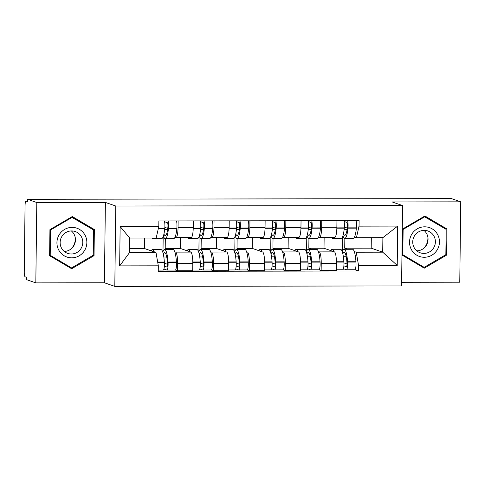 <?xml version="1.0" encoding="UTF-8"?>
<svg xmlns="http://www.w3.org/2000/svg" width="485" height="485" viewBox="0 0 485 485"><rect width="100%" height="100%" fill="white"/><g stroke="black" fill="none" stroke-linecap="round" stroke-linejoin="round"><path stroke-width="0.73" d="M401.622 282.294L459.768 282.197L460.75 201.839L451.468 198.607L27.524 199.293L36.805 202.524L35.823 282.882L104.408 282.773L114.806 286.392L401.58 285.926L402.562 205.567L115.788 206.028L105.39 202.415L36.805 202.524M35.823 282.882L26.542 279.657L26.572 277.311L25.123 276.808A4.698 0.934 -90.1 0 1 24.25 271.8L25.062 205.494A4.698 0.934 -90.1 0 1 25.984 201.123L26.051 201.136A4.698 0.934 -90.1 0 0 25.984 201.123M460.75 201.839L392.165 201.948L402.562 205.567M26.051 201.136L27.493 201.639L27.524 199.293M174.764 251.83L175.6 252.121A10.803 2.146 89.9 0 1 177.613 263.646L177.528 270.788L192.715 270.763L192.806 263.622A10.803 2.146 -90.1 0 0 190.793 252.097L180.396 248.478L180.523 237.614M165.324 238.632L165.203 248.502L168.21 249.551M175.928 237.62L191.114 237.595A10.803 2.146 -90.1 0 0 193.242 227.538L178.056 227.562A10.803 2.146 89.9 0 1 175.928 237.62A10.803 2.146 89.9 0 1 175.776 237.595L174.976 237.317M178.056 227.562L178.134 220.924M175.394 270.048L177.528 270.788M193.242 227.538L193.327 220.899M210.672 251.77L211.502 252.061A10.803 2.146 89.9 0 1 213.515 263.585L213.43 270.733L228.623 270.709L228.708 263.561A10.803 2.146 -90.1 0 0 226.695 252.036L216.298 248.423L216.431 237.553M201.226 238.571L201.105 248.447L204.118 249.49M214.043 220.863L213.958 227.507A10.803 2.146 89.9 0 1 211.83 237.565A10.803 2.146 89.9 0 1 211.684 237.535L210.878 237.256M211.296 269.987L213.43 270.733M211.83 237.565L227.022 237.541A10.803 2.146 -90.1 0 0 229.15 227.483L229.229 220.839M246.574 251.715L247.411 252.006A10.803 2.146 89.9 0 1 249.423 263.531L249.332 270.672L264.525 270.648L264.61 263.507A10.803 2.146 -90.1 0 0 262.597 251.982L252.2 248.362L252.333 237.498M237.135 238.511L237.013 248.387L240.02 249.435M249.945 220.808L249.866 227.447A10.803 2.146 89.9 0 1 247.738 237.504A10.803 2.146 89.9 0 1 247.586 237.48L246.786 237.201M247.198 269.933L249.332 270.672M247.738 237.504L262.925 237.48A10.803 2.146 -90.1 0 0 265.052 227.423L265.137 220.784M282.476 251.654L283.313 251.945A10.803 2.146 89.9 0 1 285.325 263.47L285.241 270.618L300.427 270.594L300.518 263.446A10.803 2.146 -90.1 0 0 298.505 251.921L288.108 248.302L288.242 237.438M273.037 238.456L272.916 248.326L275.923 249.375M285.847 220.748L285.768 227.392A10.803 2.146 89.9 0 1 283.64 237.444A10.803 2.146 89.9 0 1 283.489 237.42L282.688 237.141M283.107 269.872L285.241 270.618M283.64 237.444L298.833 237.42A10.803 2.146 -90.1 0 0 300.955 227.368L301.039 220.723M318.384 251.6L319.215 251.891A10.803 2.146 89.9 0 1 321.234 263.41L321.143 270.557L336.335 270.533L336.42 263.385A10.803 2.146 -90.1 0 0 334.407 251.867L324.01 248.247L324.144 237.383M308.939 238.396L308.818 248.271L311.831 249.32M321.755 220.693L321.67 227.332A10.803 2.146 89.9 0 1 319.542 237.389A10.803 2.146 89.9 0 1 319.397 237.365L318.596 237.086M319.009 269.818L321.143 270.557M319.542 237.389L334.735 237.365A10.803 2.146 -90.1 0 0 336.863 227.307L336.942 220.669M308.818 248.271L324.01 248.247M272.916 248.326L288.108 248.302M237.013 248.387L252.2 248.362M201.105 248.447L216.298 248.423M165.203 248.502L180.396 248.478M156.006 252.546L158.322 265.822L119.662 265.883L120.141 226.525L158.807 226.459L156.182 238.02L129.713 238.062L129.537 252.588L156.006 252.546L144.488 248.538L144.615 238.038M129.586 248.562L144.488 248.538M344.847 238.341L344.726 248.211L371.195 248.168L382.707 252.176L382.889 237.65L356.42 237.692L359.039 226.137L359.106 220.633L158.874 220.954L158.807 226.459M359.039 226.137L397.706 226.077L397.227 265.434L358.56 265.495L356.239 252.218L382.707 252.176L397.227 265.434M158.322 265.822L158.256 271.327L358.494 271L358.56 265.495M114.806 286.392L115.788 206.028M104.408 282.773L105.39 202.415M94.357 229.557L72.307 216.54L49.937 229.629L49.615 255.734L71.665 268.751L94.035 255.662L94.357 229.557L92.399 228.878L71.901 216.777M446.952 228.987L424.902 215.97L402.532 229.059L402.217 255.165L424.266 268.181L446.636 255.092L446.952 228.987L444.994 228.308L424.502 216.207M371.195 248.168L371.322 237.668M344.726 248.211L347.733 249.26M354.286 251.539L356.239 252.218M356.42 237.692L354.499 237.026M354.911 269.757L358.494 271M119.662 265.883L129.537 252.588M120.141 226.525L129.713 238.062M382.889 237.65L397.706 226.077M70.113 267.835L70.58 267.562M92.392 229.241L92.399 228.878M93.078 255.328L94.035 255.662M422.714 267.265L423.181 266.986M444.994 228.665L444.994 228.308M445.679 254.758L446.636 255.092M164.603 221.742L167.434 222.73A2.88 0.57 89.9 0 1 167.913 226.834L167.889 227.138A14.792 2.94 89.9 0 1 165.246 235.577A14.792 2.94 89.9 0 1 165.039 235.54A14.792 2.94 89.9 0 1 163.936 234.043M163.403 236.043A17.848 3.553 -90.1 0 0 165.003 238.59A17.848 3.553 -90.1 0 0 165.252 238.632A17.848 3.553 -90.1 0 0 168.44 228.447L168.465 228.144A5.929 1.182 -90.1 0 0 168.119 220.942M152.229 238.026A17.848 3.553 -90.1 0 0 152.921 238.608A17.848 3.553 -90.1 0 0 153.163 238.65A17.848 3.553 -90.1 0 0 154.097 238.02M165.252 238.632L173.648 238.614A17.848 3.553 -90.1 0 0 176.837 228.435L176.867 228.132A5.929 1.182 -90.1 0 0 176.522 220.924M164.439 220.948A5.929 1.182 89.9 0 1 164.785 228.15L164.754 228.453A17.848 3.553 89.9 0 1 161.566 238.638L153.163 238.65M154.315 251.957A17.848 3.553 -90.1 0 0 152.539 249.575L160.941 249.563A17.848 3.553 89.9 0 1 164.342 262.039L164.367 262.361A5.929 1.182 89.9 0 1 163.251 270.072L158.274 270.084M152.539 249.575A17.848 3.553 -90.1 0 0 151.211 250.878M163.918 269.036L166.852 270.054A5.929 1.182 -90.1 0 0 166.937 270.066A5.929 1.182 -90.1 0 0 168.046 262.355L168.028 262.033A17.848 3.553 -90.1 0 0 164.621 249.557A17.848 3.553 -90.1 0 0 162.784 252.145M175.255 270.042A5.929 1.182 -90.1 0 0 175.334 270.054A5.929 1.182 -90.1 0 0 176.449 262.337L176.431 262.015A17.848 3.553 -90.1 0 0 173.024 249.545L164.621 249.557M163.124 251.23L162.42 251.188M162.996 251.188L163.172 236.698M163.324 254.146A14.792 2.94 89.9 0 1 164.627 252.612A14.792 2.94 89.9 0 1 167.452 262.949L167.47 263.27A2.88 0.57 89.9 0 1 166.931 267.017A2.88 0.57 89.9 0 1 166.888 267.011L164.36 266.126M167.501 264.283L164.409 263.209M166.731 257.014L163.839 257.02M167.598 229.605L164.639 229.611M167.755 228.374L164.845 227.362M75.308 237.941A14.677 14.35 -70.8 0 1 71.671 248.393M58.843 250.248A15.265 14.926 109.2 0 0 79.213 255.789A15.265 14.926 109.2 0 0 84.942 234.976A15.265 14.926 109.2 0 0 64.572 229.435A15.265 14.926 109.2 0 0 58.843 250.248M61.589 248.247A11.555 11.3 109.2 0 0 80.128 249.775A11.555 11.3 109.2 0 0 75.266 231.551A11.555 11.3 109.2 0 0 61.589 248.247M64.226 251.436A11.555 11.3 109.2 0 0 71.362 230.939M71.428 217.05L93.569 229.932L93.259 255.225L71.586 267.908L69.719 267.259L49.622 255.395M71.586 267.908L50.216 255.298L50.525 229.999L72.204 217.316M49.622 255.092L50.216 255.298M49.931 229.793L50.525 229.999M427.903 237.371A14.677 14.35 -70.8 0 1 424.272 247.823M411.444 249.678A15.265 14.926 109.2 0 0 431.808 255.219A15.265 14.926 109.2 0 0 437.543 234.407A15.265 14.926 109.2 0 0 417.173 228.865A15.265 14.926 109.2 0 0 411.444 249.678M414.19 247.677A11.555 11.3 109.2 0 0 432.723 249.205A11.555 11.3 109.2 0 0 427.867 230.981A11.555 11.3 109.2 0 0 414.19 247.677M416.827 250.866A11.555 11.3 109.2 0 0 423.957 230.369M424.029 216.48L446.164 229.363L445.854 254.655L424.181 267.338L422.32 266.689L402.217 254.825M424.181 267.338L402.817 254.728L403.126 229.429L424.799 216.746M402.223 254.516L402.817 254.728M402.532 229.223L403.126 229.429M200.511 221.687L203.336 222.67A2.88 0.57 89.9 0 1 203.821 226.774L203.791 227.083A14.792 2.94 89.9 0 1 201.148 235.516A14.792 2.94 89.9 0 1 200.942 235.486A14.792 2.94 89.9 0 1 199.838 233.982M199.311 235.989A17.848 3.553 -90.1 0 0 200.905 238.529A17.848 3.553 -90.1 0 0 201.154 238.571A17.848 3.553 -90.1 0 0 204.343 228.393L204.373 228.089A5.929 1.182 -90.1 0 0 204.021 220.881M187.901 237.601A17.848 3.553 -90.1 0 0 188.823 238.547A17.848 3.553 -90.1 0 0 189.071 238.59A17.848 3.553 -90.1 0 0 190.235 237.595M201.154 238.571L209.556 238.559A17.848 3.553 -90.1 0 0 212.745 228.38L212.769 228.071A5.929 1.182 -90.1 0 0 212.424 220.869M200.341 220.887A5.929 1.182 89.9 0 1 200.687 228.095L200.657 228.399A17.848 3.553 89.9 0 1 197.468 238.578L189.071 238.59M190.217 251.897A17.848 3.553 -90.1 0 0 188.441 249.52L196.843 249.502A17.848 3.553 89.9 0 1 200.25 261.979L200.269 262.3A5.929 1.182 89.9 0 1 199.159 270.018L192.727 270.024M188.441 249.52A17.848 3.553 -90.1 0 0 187.113 250.818M199.826 268.975L202.76 269.993A5.929 1.182 -90.1 0 0 202.839 270.012A5.929 1.182 -90.1 0 0 203.955 262.294L203.93 261.973A17.848 3.553 -90.1 0 0 200.523 249.496A17.848 3.553 -90.1 0 0 198.686 252.091M211.157 269.981A5.929 1.182 -90.1 0 0 211.242 269.993A5.929 1.182 -90.1 0 0 212.351 262.282L212.333 261.961A17.848 3.553 -90.1 0 0 208.926 249.484L200.523 249.496M199.026 251.175L198.329 251.127M198.898 251.127L199.074 236.638M199.226 254.091A14.792 2.94 89.9 0 1 200.529 252.552A14.792 2.94 89.9 0 1 203.354 262.894L203.373 263.216A2.88 0.57 89.9 0 1 202.833 266.956A2.88 0.57 89.9 0 1 202.797 266.95L200.263 266.071M203.403 264.222L200.311 263.149M202.633 256.959L199.741 256.965M203.5 229.544L200.541 229.55M203.664 228.314L200.748 227.301M236.413 221.627L239.238 222.609A2.88 0.57 89.9 0 1 239.723 226.719L239.693 227.022A14.792 2.94 89.9 0 1 237.05 235.461A14.792 2.94 89.9 0 1 236.85 235.425A14.792 2.94 89.9 0 1 235.746 233.928M235.213 235.928A17.848 3.553 -90.1 0 0 236.813 238.468A17.848 3.553 -90.1 0 0 237.056 238.511A17.848 3.553 -90.1 0 0 240.245 228.332L240.275 228.029A5.929 1.182 -90.1 0 0 239.929 220.827M223.803 237.541A17.848 3.553 -90.1 0 0 224.731 238.493A17.848 3.553 -90.1 0 0 224.973 238.535A17.848 3.553 -90.1 0 0 226.137 237.541M237.056 238.511L245.458 238.499A17.848 3.553 -90.1 0 0 248.647 228.32L248.678 228.017A5.929 1.182 -90.1 0 0 248.332 220.808M236.243 220.833A5.929 1.182 89.9 0 1 236.595 228.035L236.565 228.338A17.848 3.553 89.9 0 1 233.376 238.517L224.973 238.535M226.125 251.836A17.848 3.553 -90.1 0 0 224.349 249.46L232.745 249.448A17.848 3.553 89.9 0 1 236.153 261.918L236.177 262.239A5.929 1.182 89.9 0 1 235.061 269.957L228.629 269.969M224.349 249.46A17.848 3.553 -90.1 0 0 223.021 250.757M235.728 268.914L238.662 269.939A5.929 1.182 -90.1 0 0 238.747 269.951A5.929 1.182 -90.1 0 0 239.857 262.233L239.839 261.912A17.848 3.553 -90.1 0 0 236.431 249.442A17.848 3.553 -90.1 0 0 234.594 252.03M247.065 269.927A5.929 1.182 -90.1 0 0 247.144 269.939A5.929 1.182 -90.1 0 0 248.259 262.221L248.235 261.9A17.848 3.553 -90.1 0 0 244.828 249.423L236.431 249.442M234.934 251.115L234.231 251.072M234.801 251.072L234.982 236.583M235.134 254.031A14.792 2.94 89.9 0 1 236.437 252.491A14.792 2.94 89.9 0 1 239.257 262.834L239.281 263.155A2.88 0.57 89.9 0 1 238.741 266.902A2.88 0.57 89.9 0 1 238.699 266.889L236.165 266.01M239.305 264.167L236.213 263.088M238.541 256.898L235.649 256.904M239.402 229.49L236.444 229.49M239.566 228.259L236.65 227.247M272.315 221.566L275.147 222.554A2.88 0.57 89.9 0 1 275.632 226.659L275.601 226.962A14.792 2.94 89.9 0 1 272.958 235.401A14.792 2.94 89.9 0 1 272.752 235.364A14.792 2.94 89.9 0 1 271.648 233.867M271.115 235.868A17.848 3.553 -90.1 0 0 272.715 238.414A17.848 3.553 -90.1 0 0 272.964 238.456A17.848 3.553 -90.1 0 0 276.153 228.277L276.177 227.968A5.929 1.182 -90.1 0 0 275.832 220.766M259.711 237.486A17.848 3.553 -90.1 0 0 260.633 238.432A17.848 3.553 -90.1 0 0 260.881 238.474A17.848 3.553 -90.1 0 0 262.046 237.48M272.964 238.456L281.361 238.444A17.848 3.553 -90.1 0 0 284.549 228.259L284.58 227.956A5.929 1.182 -90.1 0 0 284.234 220.754M272.152 220.772A5.929 1.182 89.9 0 1 272.497 227.974L272.467 228.283A17.848 3.553 89.9 0 1 269.278 238.462L260.881 238.474M262.027 251.782A17.848 3.553 -90.1 0 0 260.251 249.399L268.654 249.387A17.848 3.553 89.9 0 1 272.061 261.864L272.079 262.185A5.929 1.182 89.9 0 1 270.963 269.896L264.537 269.909M260.251 249.399A17.848 3.553 -90.1 0 0 258.923 250.703M271.63 268.86L274.565 269.878A5.929 1.182 -90.1 0 0 274.649 269.896A5.929 1.182 -90.1 0 0 275.759 262.179L275.741 261.858A17.848 3.553 -90.1 0 0 272.334 249.381A17.848 3.553 -90.1 0 0 270.497 251.976M282.967 269.866A5.929 1.182 -90.1 0 0 283.052 269.878A5.929 1.182 -90.1 0 0 284.161 262.167L284.143 261.845A17.848 3.553 -90.1 0 0 280.736 249.369L272.334 249.381M270.836 251.054L270.133 251.012M270.709 251.012L270.885 236.522M271.036 253.976A14.792 2.94 89.9 0 1 272.34 252.436A14.792 2.94 89.9 0 1 275.165 262.773L275.183 263.1A2.88 0.57 89.9 0 1 274.643 266.841A2.88 0.57 89.9 0 1 274.607 266.835L272.073 265.95M275.213 264.107L272.121 263.034M274.443 256.844L271.551 256.844M275.31 229.429L272.352 229.435M275.468 228.199L272.558 227.186M308.224 221.512L311.049 222.494A2.88 0.57 89.9 0 1 311.534 226.604L311.503 226.907A14.792 2.94 89.9 0 1 308.86 235.346A14.792 2.94 89.9 0 1 308.66 235.31A14.792 2.94 89.9 0 1 307.551 233.812M307.023 235.813A17.848 3.553 -90.1 0 0 308.618 238.353A17.848 3.553 -90.1 0 0 308.866 238.396A17.848 3.553 -90.1 0 0 312.055 228.217L312.085 227.914A5.929 1.182 -90.1 0 0 311.74 220.705M295.614 237.426A17.848 3.553 -90.1 0 0 296.535 238.371A17.848 3.553 -90.1 0 0 296.784 238.42A17.848 3.553 -90.1 0 0 297.948 237.426M308.866 238.396L317.269 238.384A17.848 3.553 -90.1 0 0 320.458 228.205L320.482 227.901A5.929 1.182 -90.1 0 0 320.136 220.693M308.054 220.711A5.929 1.182 89.9 0 1 308.399 227.92L308.375 228.223A17.848 3.553 89.9 0 1 305.186 238.402L296.784 238.42M297.929 251.721A17.848 3.553 -90.1 0 0 296.153 249.345L304.556 249.332A17.848 3.553 89.9 0 1 307.963 261.803L307.981 262.124A5.929 1.182 89.9 0 1 306.872 269.842L300.439 269.854M296.153 249.345A17.848 3.553 -90.1 0 0 294.831 250.642M307.538 268.799L310.473 269.824A5.929 1.182 -90.1 0 0 310.552 269.836A5.929 1.182 -90.1 0 0 311.667 262.118L311.643 261.797A17.848 3.553 -90.1 0 0 308.242 249.326A17.848 3.553 -90.1 0 0 306.399 251.915M318.869 269.805A5.929 1.182 -90.1 0 0 318.954 269.824A5.929 1.182 -90.1 0 0 320.064 262.106L320.045 261.785A17.848 3.553 -90.1 0 0 316.638 249.308L308.242 249.326M306.738 251L306.041 250.957M306.611 250.951L306.787 236.462M306.938 253.916A14.792 2.94 89.9 0 1 308.242 252.376A14.792 2.94 89.9 0 1 311.067 262.718L311.085 263.04A2.88 0.57 89.9 0 1 310.546 266.78A2.88 0.57 89.9 0 1 310.509 266.774L307.975 265.895M311.115 264.052L308.023 262.973M310.345 256.783L307.454 256.789M311.212 229.369L308.254 229.375M311.376 228.144L308.46 227.125M344.126 221.451L346.951 222.439A2.88 0.57 89.9 0 1 347.436 226.543L347.412 226.847A14.792 2.94 89.9 0 1 344.768 235.286A14.792 2.94 89.9 0 1 344.562 235.249A14.792 2.94 89.9 0 1 343.459 233.752M342.925 235.752A17.848 3.553 -90.1 0 0 344.526 238.299A17.848 3.553 -90.1 0 0 344.768 238.341A17.848 3.553 -90.1 0 0 347.957 228.162L347.987 227.853A5.929 1.182 -90.1 0 0 347.642 220.651M331.522 237.371A17.848 3.553 -90.1 0 0 332.443 238.317A17.848 3.553 -90.1 0 0 332.686 238.359A17.848 3.553 -90.1 0 0 333.85 237.365M344.768 238.341L353.171 238.323A17.848 3.553 -90.1 0 0 356.36 228.144L356.39 227.841A5.929 1.182 -90.1 0 0 356.045 220.633M343.962 220.657A5.929 1.182 89.9 0 1 344.308 227.859L344.277 228.162A17.848 3.553 89.9 0 1 341.088 238.347L332.686 238.359M333.838 251.666A17.848 3.553 -90.1 0 0 332.061 249.284L340.458 249.272A17.848 3.553 89.9 0 1 343.865 261.748L343.889 262.07A5.929 1.182 89.9 0 1 342.774 269.781L336.341 269.793M332.061 249.284A17.848 3.553 -90.1 0 0 330.734 250.587M343.441 268.745L346.375 269.763A5.929 1.182 -90.1 0 0 346.46 269.775A5.929 1.182 -90.1 0 0 347.569 262.064L347.551 261.742A17.848 3.553 -90.1 0 0 344.144 249.266A17.848 3.553 -90.1 0 0 342.307 251.854M354.777 269.751A5.929 1.182 -90.1 0 0 354.856 269.763A5.929 1.182 -90.1 0 0 355.972 262.046L355.948 261.724A17.848 3.553 -90.1 0 0 352.546 249.254L344.144 249.266M342.646 250.939L341.943 250.897M342.519 250.897L342.695 236.407M342.846 253.855A14.792 2.94 89.9 0 1 344.15 252.321A14.792 2.94 89.9 0 1 346.969 262.658L346.993 262.979A2.88 0.57 89.9 0 1 346.454 266.726A2.88 0.57 89.9 0 1 346.411 266.72L343.877 265.835M347.017 263.992L343.926 262.918M346.254 256.723L343.362 256.729M347.121 229.314L344.162 229.32M347.278 228.083L344.368 227.071M334.407 251.867L319.215 251.891M298.505 251.921L283.313 251.945M262.597 251.982L247.411 252.006M226.695 252.036L211.502 252.061M190.793 252.097L175.6 252.121M300.955 227.368L285.768 227.392M265.052 227.423L249.866 227.447M229.15 227.483L213.958 227.507M336.863 227.307L321.67 227.332M300.518 263.446L285.325 263.47M264.61 263.507L249.423 263.531M228.708 263.561L213.515 263.585M192.806 263.622L177.613 263.646M336.42 263.385L321.234 263.41M176.867 228.132L168.465 228.144M164.785 228.15L158.419 228.162M164.754 228.453L158.352 228.465M164.342 262.039L157.667 262.046M164.367 262.361L157.722 262.367M176.449 262.337L168.046 262.355M176.837 228.435L168.44 228.447M176.431 262.015L168.028 262.033M212.769 228.071L204.373 228.089M200.687 228.095L193.236 228.108M200.657 228.399L193.224 228.411M200.25 261.979L192.8 261.991M200.269 262.3L192.806 262.312M212.351 262.282L203.955 262.294M212.745 228.38L204.343 228.393M212.333 261.961L203.93 261.973M248.678 228.017L240.275 228.029M236.595 228.035L229.138 228.047M236.565 228.338L229.132 228.35M236.153 261.918L228.702 261.93M236.177 262.239L228.708 262.252M248.259 262.221L239.857 262.233M248.647 228.32L240.245 228.332M248.235 261.9L239.839 261.912M284.58 227.956L276.177 227.968M272.497 227.974L265.04 227.986M272.467 228.283L265.034 228.296M272.061 261.864L264.61 261.876M272.079 262.185L264.61 262.197M284.161 262.167L275.759 262.179M284.549 228.259L276.153 228.277M284.143 261.845L275.741 261.858M320.482 227.901L312.085 227.914M308.399 227.92L300.949 227.932M308.375 228.223L300.942 228.235M307.963 261.803L300.512 261.815M307.981 262.124L300.518 262.136M320.064 262.106L311.667 262.118M320.458 228.205L312.055 228.217M320.045 261.785L311.643 261.797M356.39 227.841L347.987 227.853M344.308 227.859L336.851 227.871M344.277 228.162L336.845 228.174M343.865 261.748L336.414 261.761M343.889 262.07L336.42 262.082M355.972 262.046L347.569 262.064M356.36 228.144L347.957 228.162M355.948 261.724L347.551 261.742M175.334 270.054L166.937 270.066M211.242 269.993L202.839 270.012M247.144 269.939L238.747 269.951M283.052 269.878L274.649 269.896M318.954 269.824L310.552 269.836M354.856 269.763L346.46 269.775"/></g></svg>
